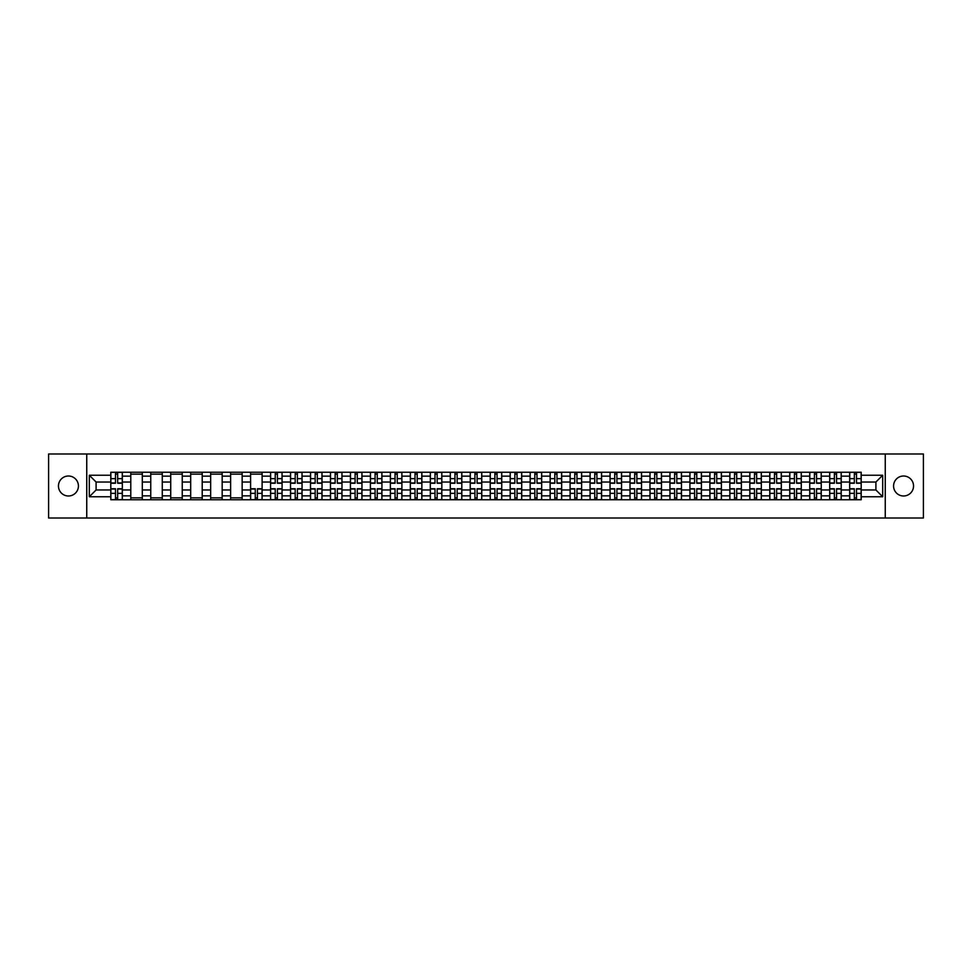 <?xml version="1.0" encoding="UTF-8"?>
<svg xmlns="http://www.w3.org/2000/svg" width="972" height="972" viewBox="0 0 972 972"><rect width="100%" height="100%" fill="white"/><g stroke="black" fill="none" stroke-linecap="round" stroke-linejoin="round"><path stroke-width="1.46" d="M903.559 476.013A9.987 9.987 0 0 0 893.572 486A9.987 9.987 0 0 0 903.559 495.987A9.987 9.987 0 0 0 913.546 486A9.987 9.987 0 0 0 903.559 476.013M68.441 476.013A9.987 9.987 0 0 0 58.454 486A9.987 9.987 0 0 0 68.441 495.987A9.987 9.987 0 0 0 78.428 486A9.987 9.987 0 0 0 68.441 476.013M885.249 518.003L923.4 518.003L923.4 453.997L48.6 453.997L48.6 518.003L885.249 518.003L885.249 453.997M130.783 499.766L130.783 476.146L122.326 476.146L122.326 499.766M122.326 476.146L122.326 472.234M130.783 476.146L130.783 472.234M142.301 472.234L142.301 499.766M150.745 499.766L150.745 472.234M162.275 472.234L162.275 499.766M170.72 499.766L170.72 472.234M182.238 472.234L182.238 499.766M190.682 499.766L190.682 472.234M202.212 472.234L202.212 499.766M210.657 499.766L210.657 472.234M222.175 472.234L222.175 499.766M230.631 499.766L230.631 472.234M242.15 472.234L242.15 499.766M250.594 499.766L250.594 472.234M262.112 472.234L262.112 499.766M270.568 499.766L270.568 472.234M282.087 472.234L282.087 499.766M290.531 499.766L290.531 472.234M302.049 472.234L302.049 499.766M310.505 499.766L310.505 472.234M322.024 472.234L322.024 499.766M330.468 499.766L330.468 472.234M341.986 472.234L341.986 499.766M350.442 499.766L350.442 472.234M361.961 472.234L361.961 499.766M370.405 499.766L370.405 472.234M381.935 472.234L381.935 499.766M390.38 499.766L390.38 472.234M401.898 472.234L401.898 499.766M410.342 499.766L410.342 472.234M421.872 472.234L421.872 499.766M430.317 499.766L430.317 472.234M441.835 472.234L441.835 499.766M450.291 499.766L450.291 472.234M461.809 472.234L461.809 499.766M470.254 499.766L470.254 472.234M481.772 472.234L481.772 499.766M490.228 499.766L490.228 472.234M501.746 472.234L501.746 499.766M510.191 499.766L510.191 472.234M521.709 472.234L521.709 499.766M530.165 499.766L530.165 472.234M541.683 472.234L541.683 499.766M550.128 499.766L550.128 472.234M561.658 472.234L561.658 499.766M570.102 499.766L570.102 472.234M581.62 472.234L581.62 499.766M590.065 499.766L590.065 472.234M601.595 472.234L601.595 499.766M610.039 499.766L610.039 472.234M621.558 472.234L621.558 499.766M630.014 499.766L630.014 472.234M641.532 472.234L641.532 499.766M649.976 499.766L649.976 472.234M661.495 472.234L661.495 499.766M669.951 499.766L669.951 472.234M681.469 472.234L681.469 499.766M689.913 499.766L689.913 472.234M701.432 472.234L701.432 499.766M709.888 499.766L709.888 472.234M721.406 472.234L721.406 499.766M729.851 499.766L729.851 472.234M741.369 472.234L741.369 499.766M749.825 499.766L749.825 472.234M761.343 472.234L761.343 499.766M769.788 499.766L769.788 472.234M781.318 472.234L781.318 499.766M789.762 499.766L789.762 472.234M801.28 472.234L801.28 499.766M809.725 499.766L809.725 472.234M821.255 472.234L821.255 499.766M829.699 499.766L829.699 472.234M841.217 472.234L841.217 499.766M849.674 499.766L849.674 472.234M849.674 489.973L841.217 489.973M829.699 489.973L821.255 489.973M809.725 489.973L801.28 489.973M789.762 489.973L781.318 489.973M769.788 489.973L761.343 489.973M749.825 489.973L741.369 489.973M729.851 489.973L721.406 489.973M709.888 489.973L701.432 489.973M689.913 489.973L681.469 489.973M669.951 489.973L661.495 489.973M649.976 489.973L641.532 489.973M630.014 489.973L621.558 489.973M610.039 489.973L601.595 489.973M590.065 489.973L581.62 489.973M570.102 489.973L561.658 489.973M550.128 489.973L541.683 489.973M530.165 489.973L521.709 489.973M510.191 489.973L501.746 489.973M490.228 489.973L481.772 489.973M470.254 489.973L461.809 489.973M450.291 489.973L441.835 489.973M430.317 489.973L421.872 489.973M410.342 489.973L401.898 489.973M390.38 489.973L381.935 489.973M370.405 489.973L361.961 489.973M350.442 489.973L341.986 489.973M330.468 489.973L322.024 489.973M310.505 489.973L302.049 489.973M290.531 489.973L282.087 489.973M270.568 489.973L262.112 489.973M250.594 489.973L242.15 489.973M230.631 489.973L222.175 489.973M210.657 489.973L202.212 489.973M190.682 489.973L182.238 489.973M170.72 489.973L162.275 489.973M150.745 489.973L142.301 489.973M130.783 489.973L122.326 489.973M849.674 482.027L841.217 482.027M829.699 482.027L821.255 482.027M809.725 482.027L801.28 482.027M789.762 482.027L781.318 482.027M769.788 482.027L761.343 482.027M749.825 482.027L741.369 482.027M729.851 482.027L721.406 482.027M709.888 482.027L701.432 482.027M689.913 482.027L681.469 482.027M669.951 482.027L661.495 482.027M649.976 482.027L641.532 482.027M630.014 482.027L621.558 482.027M610.039 482.027L601.595 482.027M590.065 482.027L581.62 482.027M570.102 482.027L561.658 482.027M550.128 482.027L541.683 482.027M530.165 482.027L521.709 482.027M510.191 482.027L501.746 482.027M490.228 482.027L481.772 482.027M470.254 482.027L461.809 482.027M450.291 482.027L441.835 482.027M430.317 482.027L421.872 482.027M410.342 482.027L401.898 482.027M390.38 482.027L381.935 482.027M370.405 482.027L361.961 482.027M350.442 482.027L341.986 482.027M330.468 482.027L322.024 482.027M310.505 482.027L302.049 482.027M290.531 482.027L282.087 482.027M270.568 482.027L262.112 482.027M250.594 482.027L242.15 482.027M230.631 482.027L222.175 482.027M210.657 482.027L202.212 482.027M190.682 482.027L182.238 482.027M170.72 482.027L162.275 482.027M150.745 482.027L142.301 482.027M130.783 482.027L122.326 482.027M96.094 489.973L110.808 489.973L110.808 482.027L96.094 482.027L96.094 489.973L89.303 496.753L89.303 475.247L110.808 475.247L110.808 482.027M861.192 482.027L861.192 489.973L875.906 489.973L875.906 482.027L861.192 482.027L861.192 472.234L110.808 472.234L110.808 475.247M861.192 475.247L882.698 475.247L882.698 496.753L861.192 496.753L861.192 489.973M110.808 489.973L110.808 499.766L861.192 499.766L861.192 496.753M110.808 496.753L89.303 496.753M86.751 518.003L86.751 453.997M117.661 497.846L115.486 497.846M115.486 474.154L117.661 474.154M142.301 497.846L130.783 497.846M130.783 474.154L142.301 474.154M162.275 497.846L150.745 497.846M150.745 474.154L162.275 474.154M182.238 497.846L170.72 497.846M170.72 474.154L182.238 474.154M202.212 497.846L190.682 497.846M190.682 474.154L202.212 474.154M222.175 497.846L210.657 497.846M210.657 474.154L222.175 474.154M242.15 497.846L230.631 497.846M230.631 474.154L242.15 474.154M257.446 497.846L255.272 497.846M250.594 474.154L262.112 474.154M277.409 497.846L275.234 497.846M275.234 474.154L277.409 474.154M297.383 497.846L295.209 497.846M295.209 474.154L297.383 474.154M317.346 497.846L315.171 497.846M315.171 474.154L317.346 474.154M337.32 497.846L335.146 497.846M335.146 474.154L337.32 474.154M357.283 497.846L355.108 497.846M355.108 474.154L357.283 474.154M377.258 497.846L375.083 497.846M375.083 474.154L377.258 474.154M397.232 497.846L395.045 497.846M395.045 474.154L397.232 474.154M417.195 497.846L415.02 497.846M415.02 474.154L417.195 474.154M437.169 497.846L434.994 497.846M434.994 474.154L437.169 474.154M457.132 497.846L454.957 497.846M454.957 474.154L457.132 474.154M477.106 497.846L474.931 497.846M474.931 474.154L477.106 474.154M497.069 497.846L494.894 497.846M494.894 474.154L497.069 474.154M517.043 497.846L514.868 497.846M514.868 474.154L517.043 474.154M537.006 497.846L534.831 497.846M534.831 474.154L537.006 474.154M556.98 497.846L554.805 497.846M554.805 474.154L556.98 474.154M576.955 497.846L574.768 497.846M574.768 474.154L576.955 474.154M596.917 497.846L594.743 497.846M594.743 474.154L596.917 474.154M616.892 497.846L614.717 497.846M614.717 474.154L616.892 474.154M636.854 497.846L634.68 497.846M634.68 474.154L636.854 474.154M656.829 497.846L654.654 497.846M654.654 474.154L656.829 474.154M676.791 497.846L674.617 497.846M674.617 474.154L676.791 474.154M696.766 497.846L694.591 497.846M694.591 474.154L696.766 474.154M716.729 497.846L714.554 497.846M714.554 474.154L716.729 474.154M736.703 497.846L734.528 497.846M734.528 474.154L736.703 474.154M756.666 497.846L754.491 497.846M754.491 474.154L756.666 474.154M776.64 497.846L774.465 497.846M774.465 474.154L776.64 474.154M796.615 497.846L794.428 497.846M794.428 474.154L796.615 474.154M816.577 497.846L814.402 497.846M814.402 474.154L816.577 474.154M836.552 497.846L834.377 497.846M834.377 474.154L836.552 474.154M856.514 497.846L854.339 497.846M854.339 474.154L856.514 474.154M89.303 475.247L96.094 482.027M875.906 489.973L882.698 496.753M875.906 482.027L882.698 475.247M117.661 483.242L117.661 472.368L122.265 472.368L122.265 483.242L117.661 483.242M115.486 474.032L117.661 474.032M113.566 472.368L110.881 472.368L110.881 483.242L115.486 483.242L115.486 472.368L119.58 472.368M115.486 488.758L115.486 499.632L110.881 499.632L110.881 488.758L115.486 488.758M117.661 497.968L115.486 497.968M119.58 499.632L122.265 499.632L122.265 488.758L117.661 488.758L117.661 499.632L113.566 499.632M277.409 483.242L277.409 472.368L282.026 472.368L282.026 483.242L277.409 483.242M275.234 474.032L277.409 474.032M273.314 472.368L270.629 472.368L270.629 483.242L275.234 483.242L275.234 472.368L279.329 472.368M297.383 483.242L297.383 472.368L301.988 472.368L301.988 483.242L297.383 483.242M295.209 474.032L297.383 474.032M293.289 472.368L290.592 472.368L290.592 483.242L295.209 483.242L295.209 472.368L299.303 472.368M317.346 483.242L317.346 472.368L321.963 472.368L321.963 483.242L317.346 483.242M315.171 474.032L317.346 474.032M313.251 472.368L310.566 472.368L310.566 483.242L315.171 483.242L315.171 472.368L319.266 472.368M337.32 483.242L337.32 472.368L341.925 472.368L341.925 483.242L337.32 483.242M335.146 474.032L337.32 474.032M333.226 472.368L330.541 472.368L330.541 483.242L335.146 483.242L335.146 472.368L339.24 472.368M357.283 483.242L357.283 472.368L361.9 472.368L361.9 483.242L357.283 483.242M355.108 474.032L357.283 474.032M353.188 472.368L350.503 472.368L350.503 483.242L355.108 483.242L355.108 472.368L359.215 472.368M377.258 483.242L377.258 472.368L381.862 472.368L381.862 483.242L377.258 483.242M375.083 474.032L377.258 474.032M373.163 472.368L370.478 472.368L370.478 483.242L375.083 483.242L375.083 472.368L379.177 472.368M397.232 483.242L397.232 472.368L401.837 472.368L401.837 483.242L397.232 483.242M395.045 474.032L397.232 474.032M393.125 472.368L390.44 472.368L390.44 483.242L395.045 483.242L395.045 472.368L399.152 472.368M417.195 483.242L417.195 472.368L421.799 472.368L421.799 483.242L417.195 483.242M415.02 474.032L417.195 474.032M413.1 472.368L410.415 472.368L410.415 483.242L415.02 483.242L415.02 472.368L419.114 472.368M437.169 483.242L437.169 472.368L441.774 472.368L441.774 483.242L437.169 483.242M434.994 474.032L437.169 474.032M433.075 472.368L430.377 472.368L430.377 483.242L434.994 483.242L434.994 472.368L439.089 472.368M457.132 483.242L457.132 472.368L461.749 472.368L461.749 483.242L457.132 483.242M454.957 474.032L457.132 474.032M453.037 472.368L450.352 472.368L450.352 483.242L454.957 483.242L454.957 472.368L459.051 472.368M477.106 483.242L477.106 472.368L481.711 472.368L481.711 483.242L477.106 483.242M474.931 474.032L477.106 474.032M473.012 472.368L470.314 472.368L470.314 483.242L474.931 483.242L474.931 472.368L479.026 472.368M497.069 483.242L497.069 472.368L501.686 472.368L501.686 483.242L497.069 483.242M494.894 474.032L497.069 474.032M492.974 472.368L490.289 472.368L490.289 483.242L494.894 483.242L494.894 472.368L498.988 472.368M517.043 483.242L517.043 472.368L521.648 472.368L521.648 483.242L517.043 483.242M514.868 474.032L517.043 474.032M512.949 472.368L510.251 472.368L510.251 483.242L514.868 483.242L514.868 472.368L518.963 472.368M537.006 483.242L537.006 472.368L541.623 472.368L541.623 483.242L537.006 483.242M534.831 474.032L537.006 474.032M532.911 472.368L530.226 472.368L530.226 483.242L534.831 483.242L534.831 472.368L538.925 472.368M556.98 483.242L556.98 472.368L561.585 472.368L561.585 483.242L556.98 483.242M554.805 474.032L556.98 474.032M552.886 472.368L550.201 472.368L550.201 483.242L554.805 483.242L554.805 472.368L558.9 472.368M576.955 483.242L576.955 472.368L581.56 472.368L581.56 483.242L576.955 483.242M574.768 474.032L576.955 474.032M572.848 472.368L570.163 472.368L570.163 483.242L574.768 483.242L574.768 472.368L578.875 472.368M596.917 483.242L596.917 472.368L601.522 472.368L601.522 483.242L596.917 483.242M594.743 474.032L596.917 474.032M592.823 472.368L590.138 472.368L590.138 483.242L594.743 483.242L594.743 472.368L598.837 472.368M616.892 483.242L616.892 472.368L621.497 472.368L621.497 483.242L616.892 483.242M614.717 474.032L616.892 474.032M612.785 472.368L610.1 472.368L610.1 483.242L614.717 483.242L614.717 472.368L618.812 472.368M636.854 483.242L636.854 472.368L641.459 472.368L641.459 483.242L636.854 483.242M634.68 474.032L636.854 474.032M632.76 472.368L630.075 472.368L630.075 483.242L634.68 483.242L634.68 472.368L638.774 472.368M656.829 483.242L656.829 472.368L661.434 472.368L661.434 483.242L656.829 483.242M654.654 474.032L656.829 474.032M652.734 472.368L650.037 472.368L650.037 483.242L654.654 483.242L654.654 472.368L658.749 472.368M676.791 483.242L676.791 472.368L681.408 472.368L681.408 483.242L676.791 483.242M674.617 474.032L676.791 474.032M672.697 472.368L670.012 472.368L670.012 483.242L674.617 483.242L674.617 472.368L678.711 472.368M696.766 483.242L696.766 472.368L701.371 472.368L701.371 483.242L696.766 483.242M694.591 474.032L696.766 474.032M692.672 472.368L689.974 472.368L689.974 483.242L694.591 483.242L694.591 472.368L698.686 472.368M716.729 483.242L716.729 472.368L721.346 472.368L721.346 483.242L716.729 483.242M714.554 474.032L716.729 474.032M712.634 472.368L709.949 472.368L709.949 483.242L714.554 483.242L714.554 472.368L718.648 472.368M736.703 483.242L736.703 472.368L741.308 472.368L741.308 483.242L736.703 483.242M734.528 474.032L736.703 474.032M732.609 472.368L729.923 472.368L729.923 483.242L734.528 483.242L734.528 472.368L738.623 472.368M756.666 483.242L756.666 472.368L761.283 472.368L761.283 483.242L756.666 483.242M754.491 474.032L756.666 474.032M752.571 472.368L749.886 472.368L749.886 483.242L754.491 483.242L754.491 472.368L758.585 472.368M776.64 483.242L776.64 472.368L781.245 472.368L781.245 483.242L776.64 483.242M774.465 474.032L776.64 474.032M772.546 472.368L769.86 472.368L769.86 483.242L774.465 483.242L774.465 472.368L778.56 472.368M796.615 483.242L796.615 472.368L801.22 472.368L801.22 483.242L796.615 483.242M794.428 474.032L796.615 474.032M792.508 472.368L789.823 472.368L789.823 483.242L794.428 483.242L794.428 472.368L798.534 472.368M816.577 483.242L816.577 472.368L821.182 472.368L821.182 483.242L816.577 483.242M814.402 474.032L816.577 474.032M812.483 472.368L809.798 472.368L809.798 483.242L814.402 483.242L814.402 472.368L818.497 472.368M255.272 488.758L255.272 499.632L250.655 499.632L250.655 488.758L255.272 488.758M257.446 497.968L255.272 497.968M259.366 499.632L262.051 499.632L262.051 488.758L257.446 488.758L257.446 499.632L253.352 499.632M275.234 488.758L275.234 499.632L270.629 499.632L270.629 488.758L275.234 488.758M277.409 497.968L275.234 497.968M279.329 499.632L282.026 499.632L282.026 488.758L277.409 488.758L277.409 499.632L273.314 499.632M295.209 488.758L295.209 499.632L290.592 499.632L290.592 488.758L295.209 488.758M297.383 497.968L295.209 497.968M299.303 499.632L301.988 499.632L301.988 488.758L297.383 488.758L297.383 499.632L293.289 499.632M315.171 488.758L315.171 499.632L310.566 499.632L310.566 488.758L315.171 488.758M317.346 497.968L315.171 497.968M319.266 499.632L321.963 499.632L321.963 488.758L317.346 488.758L317.346 499.632L313.251 499.632M335.146 488.758L335.146 499.632L330.541 499.632L330.541 488.758L335.146 488.758M337.32 497.968L335.146 497.968M339.24 499.632L341.925 499.632L341.925 488.758L337.32 488.758L337.32 499.632L333.226 499.632M355.108 488.758L355.108 499.632L350.503 499.632L350.503 488.758L355.108 488.758M357.283 497.968L355.108 497.968M359.215 499.632L361.9 499.632L361.9 488.758L357.283 488.758L357.283 499.632L353.188 499.632M375.083 488.758L375.083 499.632L370.478 499.632L370.478 488.758L375.083 488.758M377.258 497.968L375.083 497.968M379.177 499.632L381.862 499.632L381.862 488.758L377.258 488.758L377.258 499.632L373.163 499.632M395.045 488.758L395.045 499.632L390.44 499.632L390.44 488.758L395.045 488.758M397.232 497.968L395.045 497.968M399.152 499.632L401.837 499.632L401.837 488.758L397.232 488.758L397.232 499.632L393.125 499.632M415.02 488.758L415.02 499.632L410.415 499.632L410.415 488.758L415.02 488.758M417.195 497.968L415.02 497.968M419.114 499.632L421.799 499.632L421.799 488.758L417.195 488.758L417.195 499.632L413.1 499.632M434.994 488.758L434.994 499.632L430.377 499.632L430.377 488.758L434.994 488.758M437.169 497.968L434.994 497.968M439.089 499.632L441.774 499.632L441.774 488.758L437.169 488.758L437.169 499.632L433.075 499.632M454.957 488.758L454.957 499.632L450.352 499.632L450.352 488.758L454.957 488.758M457.132 497.968L454.957 497.968M459.051 499.632L461.749 499.632L461.749 488.758L457.132 488.758L457.132 499.632L453.037 499.632M474.931 488.758L474.931 499.632L470.314 499.632L470.314 488.758L474.931 488.758M477.106 497.968L474.931 497.968M479.026 499.632L481.711 499.632L481.711 488.758L477.106 488.758L477.106 499.632L473.012 499.632M494.894 488.758L494.894 499.632L490.289 499.632L490.289 488.758L494.894 488.758M497.069 497.968L494.894 497.968M498.988 499.632L501.686 499.632L501.686 488.758L497.069 488.758L497.069 499.632L492.974 499.632M514.868 488.758L514.868 499.632L510.251 499.632L510.251 488.758L514.868 488.758M517.043 497.968L514.868 497.968M518.963 499.632L521.648 499.632L521.648 488.758L517.043 488.758L517.043 499.632L512.949 499.632M534.831 488.758L534.831 499.632L530.226 499.632L530.226 488.758L534.831 488.758M537.006 497.968L534.831 497.968M538.925 499.632L541.623 499.632L541.623 488.758L537.006 488.758L537.006 499.632L532.911 499.632M554.805 488.758L554.805 499.632L550.201 499.632L550.201 488.758L554.805 488.758M556.98 497.968L554.805 497.968M558.9 499.632L561.585 499.632L561.585 488.758L556.98 488.758L556.98 499.632L552.886 499.632M574.768 488.758L574.768 499.632L570.163 499.632L570.163 488.758L574.768 488.758M576.955 497.968L574.768 497.968M578.875 499.632L581.56 499.632L581.56 488.758L576.955 488.758L576.955 499.632L572.848 499.632M594.743 488.758L594.743 499.632L590.138 499.632L590.138 488.758L594.743 488.758M596.917 497.968L594.743 497.968M598.837 499.632L601.522 499.632L601.522 488.758L596.917 488.758L596.917 499.632L592.823 499.632M614.717 488.758L614.717 499.632L610.1 499.632L610.1 488.758L614.717 488.758M616.892 497.968L614.717 497.968M618.812 499.632L621.497 499.632L621.497 488.758L616.892 488.758L616.892 499.632L612.785 499.632M634.68 488.758L634.68 499.632L630.075 499.632L630.075 488.758L634.68 488.758M636.854 497.968L634.68 497.968M638.774 499.632L641.459 499.632L641.459 488.758L636.854 488.758L636.854 499.632L632.76 499.632M654.654 488.758L654.654 499.632L650.037 499.632L650.037 488.758L654.654 488.758M656.829 497.968L654.654 497.968M658.749 499.632L661.434 499.632L661.434 488.758L656.829 488.758L656.829 499.632L652.734 499.632M674.617 488.758L674.617 499.632L670.012 499.632L670.012 488.758L674.617 488.758M676.791 497.968L674.617 497.968M678.711 499.632L681.408 499.632L681.408 488.758L676.791 488.758L676.791 499.632L672.697 499.632M694.591 488.758L694.591 499.632L689.974 499.632L689.974 488.758L694.591 488.758M696.766 497.968L694.591 497.968M698.686 499.632L701.371 499.632L701.371 488.758L696.766 488.758L696.766 499.632L692.672 499.632M714.554 488.758L714.554 499.632L709.949 499.632L709.949 488.758L714.554 488.758M716.729 497.968L714.554 497.968M718.648 499.632L721.346 499.632L721.346 488.758L716.729 488.758L716.729 499.632L712.634 499.632M734.528 488.758L734.528 499.632L729.923 499.632L729.923 488.758L734.528 488.758M736.703 497.968L734.528 497.968M738.623 499.632L741.308 499.632L741.308 488.758L736.703 488.758L736.703 499.632L732.609 499.632M754.491 488.758L754.491 499.632L749.886 499.632L749.886 488.758L754.491 488.758M756.666 497.968L754.491 497.968M758.585 499.632L761.283 499.632L761.283 488.758L756.666 488.758L756.666 499.632L752.571 499.632M774.465 488.758L774.465 499.632L769.86 499.632L769.86 488.758L774.465 488.758M776.64 497.968L774.465 497.968M778.56 499.632L781.245 499.632L781.245 488.758L776.64 488.758L776.64 499.632L772.546 499.632M794.428 488.758L794.428 499.632L789.823 499.632L789.823 488.758L794.428 488.758M796.615 497.968L794.428 497.968M798.534 499.632L801.22 499.632L801.22 488.758L796.615 488.758L796.615 499.632L792.508 499.632M814.402 488.758L814.402 499.632L809.798 499.632L809.798 488.758L814.402 488.758M816.577 497.968L814.402 497.968M818.497 499.632L821.182 499.632L821.182 488.758L816.577 488.758L816.577 499.632L812.483 499.632M836.552 483.242L836.552 472.368L841.157 472.368L841.157 483.242L836.552 483.242M834.377 474.032L836.552 474.032M832.445 472.368L829.76 472.368L829.76 483.242L834.377 483.242L834.377 472.368L838.472 472.368M834.377 488.758L834.377 499.632L829.76 499.632L829.76 488.758L834.377 488.758M836.552 497.968L834.377 497.968M838.472 499.632L841.157 499.632L841.157 488.758L836.552 488.758L836.552 499.632L832.445 499.632M856.514 483.242L856.514 472.368L861.119 472.368L861.119 483.242L856.514 483.242M854.339 474.032L856.514 474.032M852.42 472.368L849.735 472.368L849.735 483.242L854.339 483.242L854.339 472.368L858.434 472.368M854.339 488.758L854.339 499.632L849.735 499.632L849.735 488.758L854.339 488.758M856.514 497.968L854.339 497.968M858.434 499.632L861.119 499.632L861.119 488.758L856.514 488.758L856.514 499.632L852.42 499.632M829.699 476.146L821.255 476.146M809.725 476.146L801.28 476.146M789.762 476.146L781.318 476.146M769.788 476.146L761.343 476.146M749.825 476.146L741.369 476.146M729.851 476.146L721.406 476.146M709.888 476.146L701.432 476.146M689.913 476.146L681.469 476.146M669.951 476.146L661.495 476.146M649.976 476.146L641.532 476.146M630.014 476.146L621.558 476.146M610.039 476.146L601.595 476.146M590.065 476.146L581.62 476.146M570.102 476.146L561.658 476.146M550.128 476.146L541.683 476.146M530.165 476.146L521.709 476.146M510.191 476.146L501.746 476.146M490.228 476.146L481.772 476.146M470.254 476.146L461.809 476.146M450.291 476.146L441.835 476.146M430.317 476.146L421.872 476.146M410.342 476.146L401.898 476.146M390.38 476.146L381.935 476.146M370.405 476.146L361.961 476.146M350.442 476.146L341.986 476.146M330.468 476.146L322.024 476.146M310.505 476.146L302.049 476.146M290.531 476.146L282.087 476.146M270.568 476.146L262.112 476.146M250.594 476.146L242.15 476.146M230.631 476.146L222.175 476.146M210.657 476.146L202.212 476.146M190.682 476.146L182.238 476.146M170.72 476.146L162.275 476.146M150.745 476.146L142.301 476.146M849.674 476.146L841.217 476.146M829.699 495.854L821.255 495.854M809.725 495.854L801.28 495.854M789.762 495.854L781.318 495.854M769.788 495.854L761.343 495.854M749.825 495.854L741.369 495.854M729.851 495.854L721.406 495.854M709.888 495.854L701.432 495.854M689.913 495.854L681.469 495.854M669.951 495.854L661.495 495.854M649.976 495.854L641.532 495.854M630.014 495.854L621.558 495.854M610.039 495.854L601.595 495.854M590.065 495.854L581.62 495.854M570.102 495.854L561.658 495.854M550.128 495.854L541.683 495.854M530.165 495.854L521.709 495.854M510.191 495.854L501.746 495.854M490.228 495.854L481.772 495.854M470.254 495.854L461.809 495.854M450.291 495.854L441.835 495.854M430.317 495.854L421.872 495.854M410.342 495.854L401.898 495.854M390.38 495.854L381.935 495.854M370.405 495.854L361.961 495.854M350.442 495.854L341.986 495.854M330.468 495.854L322.024 495.854M310.505 495.854L302.049 495.854M290.531 495.854L282.087 495.854M270.568 495.854L262.112 495.854M250.594 495.854L242.15 495.854M230.631 495.854L222.175 495.854M210.657 495.854L202.212 495.854M190.682 495.854L182.238 495.854M170.72 495.854L162.275 495.854M150.745 495.854L142.301 495.854M130.783 495.854L122.326 495.854M849.674 495.854L841.217 495.854M117.661 482.975L122.265 482.975M117.661 478.649L122.265 478.649M110.881 482.975L115.486 482.975M110.881 478.649L115.486 478.649M115.486 489.025L110.881 489.025M115.486 493.351L110.881 493.351M122.265 489.025L117.661 489.025M122.265 493.351L117.661 493.351M277.409 482.975L282.026 482.975M277.409 478.649L282.026 478.649M270.629 482.975L275.234 482.975M270.629 478.649L275.234 478.649M297.383 482.975L301.988 482.975M297.383 478.649L301.988 478.649M290.592 482.975L295.209 482.975M290.592 478.649L295.209 478.649M317.346 482.975L321.963 482.975M317.346 478.649L321.963 478.649M310.566 482.975L315.171 482.975M310.566 478.649L315.171 478.649M337.32 482.975L341.925 482.975M337.32 478.649L341.925 478.649M330.541 482.975L335.146 482.975M330.541 478.649L335.146 478.649M357.283 482.975L361.9 482.975M357.283 478.649L361.9 478.649M350.503 482.975L355.108 482.975M350.503 478.649L355.108 478.649M377.258 482.975L381.862 482.975M377.258 478.649L381.862 478.649M370.478 482.975L375.083 482.975M370.478 478.649L375.083 478.649M397.232 482.975L401.837 482.975M397.232 478.649L401.837 478.649M390.44 482.975L395.045 482.975M390.44 478.649L395.045 478.649M417.195 482.975L421.799 482.975M417.195 478.649L421.799 478.649M410.415 482.975L415.02 482.975M410.415 478.649L415.02 478.649M437.169 482.975L441.774 482.975M437.169 478.649L441.774 478.649M430.377 482.975L434.994 482.975M430.377 478.649L434.994 478.649M457.132 482.975L461.749 482.975M457.132 478.649L461.749 478.649M450.352 482.975L454.957 482.975M450.352 478.649L454.957 478.649M477.106 482.975L481.711 482.975M477.106 478.649L481.711 478.649M470.314 482.975L474.931 482.975M470.314 478.649L474.931 478.649M497.069 482.975L501.686 482.975M497.069 478.649L501.686 478.649M490.289 482.975L494.894 482.975M490.289 478.649L494.894 478.649M517.043 482.975L521.648 482.975M517.043 478.649L521.648 478.649M510.251 482.975L514.868 482.975M510.251 478.649L514.868 478.649M537.006 482.975L541.623 482.975M537.006 478.649L541.623 478.649M530.226 482.975L534.831 482.975M530.226 478.649L534.831 478.649M556.98 482.975L561.585 482.975M556.98 478.649L561.585 478.649M550.201 482.975L554.805 482.975M550.201 478.649L554.805 478.649M576.955 482.975L581.56 482.975M576.955 478.649L581.56 478.649M570.163 482.975L574.768 482.975M570.163 478.649L574.768 478.649M596.917 482.975L601.522 482.975M596.917 478.649L601.522 478.649M590.138 482.975L594.743 482.975M590.138 478.649L594.743 478.649M616.892 482.975L621.497 482.975M616.892 478.649L621.497 478.649M610.1 482.975L614.717 482.975M610.1 478.649L614.717 478.649M636.854 482.975L641.459 482.975M636.854 478.649L641.459 478.649M630.075 482.975L634.68 482.975M630.075 478.649L634.68 478.649M656.829 482.975L661.434 482.975M656.829 478.649L661.434 478.649M650.037 482.975L654.654 482.975M650.037 478.649L654.654 478.649M676.791 482.975L681.408 482.975M676.791 478.649L681.408 478.649M670.012 482.975L674.617 482.975M670.012 478.649L674.617 478.649M696.766 482.975L701.371 482.975M696.766 478.649L701.371 478.649M689.974 482.975L694.591 482.975M689.974 478.649L694.591 478.649M716.729 482.975L721.346 482.975M716.729 478.649L721.346 478.649M709.949 482.975L714.554 482.975M709.949 478.649L714.554 478.649M736.703 482.975L741.308 482.975M736.703 478.649L741.308 478.649M729.923 482.975L734.528 482.975M729.923 478.649L734.528 478.649M756.666 482.975L761.283 482.975M756.666 478.649L761.283 478.649M749.886 482.975L754.491 482.975M749.886 478.649L754.491 478.649M776.64 482.975L781.245 482.975M776.64 478.649L781.245 478.649M769.86 482.975L774.465 482.975M769.86 478.649L774.465 478.649M796.615 482.975L801.22 482.975M796.615 478.649L801.22 478.649M789.823 482.975L794.428 482.975M789.823 478.649L794.428 478.649M816.577 482.975L821.182 482.975M816.577 478.649L821.182 478.649M809.798 482.975L814.402 482.975M809.798 478.649L814.402 478.649M255.272 489.025L250.655 489.025M255.272 493.351L250.655 493.351M262.051 489.025L257.446 489.025M262.051 493.351L257.446 493.351M275.234 489.025L270.629 489.025M275.234 493.351L270.629 493.351M282.026 489.025L277.409 489.025M282.026 493.351L277.409 493.351M295.209 489.025L290.592 489.025M295.209 493.351L290.592 493.351M301.988 489.025L297.383 489.025M301.988 493.351L297.383 493.351M315.171 489.025L310.566 489.025M315.171 493.351L310.566 493.351M321.963 489.025L317.346 489.025M321.963 493.351L317.346 493.351M335.146 489.025L330.541 489.025M335.146 493.351L330.541 493.351M341.925 489.025L337.32 489.025M341.925 493.351L337.32 493.351M355.108 489.025L350.503 489.025M355.108 493.351L350.503 493.351M361.9 489.025L357.283 489.025M361.9 493.351L357.283 493.351M375.083 489.025L370.478 489.025M375.083 493.351L370.478 493.351M381.862 489.025L377.258 489.025M381.862 493.351L377.258 493.351M395.045 489.025L390.44 489.025M395.045 493.351L390.44 493.351M401.837 489.025L397.232 489.025M401.837 493.351L397.232 493.351M415.02 489.025L410.415 489.025M415.02 493.351L410.415 493.351M421.799 489.025L417.195 489.025M421.799 493.351L417.195 493.351M434.994 489.025L430.377 489.025M434.994 493.351L430.377 493.351M441.774 489.025L437.169 489.025M441.774 493.351L437.169 493.351M454.957 489.025L450.352 489.025M454.957 493.351L450.352 493.351M461.749 489.025L457.132 489.025M461.749 493.351L457.132 493.351M474.931 489.025L470.314 489.025M474.931 493.351L470.314 493.351M481.711 489.025L477.106 489.025M481.711 493.351L477.106 493.351M494.894 489.025L490.289 489.025M494.894 493.351L490.289 493.351M501.686 489.025L497.069 489.025M501.686 493.351L497.069 493.351M514.868 489.025L510.251 489.025M514.868 493.351L510.251 493.351M521.648 489.025L517.043 489.025M521.648 493.351L517.043 493.351M534.831 489.025L530.226 489.025M534.831 493.351L530.226 493.351M541.623 489.025L537.006 489.025M541.623 493.351L537.006 493.351M554.805 489.025L550.201 489.025M554.805 493.351L550.201 493.351M561.585 489.025L556.98 489.025M561.585 493.351L556.98 493.351M574.768 489.025L570.163 489.025M574.768 493.351L570.163 493.351M581.56 489.025L576.955 489.025M581.56 493.351L576.955 493.351M594.743 489.025L590.138 489.025M594.743 493.351L590.138 493.351M601.522 489.025L596.917 489.025M601.522 493.351L596.917 493.351M614.717 489.025L610.1 489.025M614.717 493.351L610.1 493.351M621.497 489.025L616.892 489.025M621.497 493.351L616.892 493.351M634.68 489.025L630.075 489.025M634.68 493.351L630.075 493.351M641.459 489.025L636.854 489.025M641.459 493.351L636.854 493.351M654.654 489.025L650.037 489.025M654.654 493.351L650.037 493.351M661.434 489.025L656.829 489.025M661.434 493.351L656.829 493.351M674.617 489.025L670.012 489.025M674.617 493.351L670.012 493.351M681.408 489.025L676.791 489.025M681.408 493.351L676.791 493.351M694.591 489.025L689.974 489.025M694.591 493.351L689.974 493.351M701.371 489.025L696.766 489.025M701.371 493.351L696.766 493.351M714.554 489.025L709.949 489.025M714.554 493.351L709.949 493.351M721.346 489.025L716.729 489.025M721.346 493.351L716.729 493.351M734.528 489.025L729.923 489.025M734.528 493.351L729.923 493.351M741.308 489.025L736.703 489.025M741.308 493.351L736.703 493.351M754.491 489.025L749.886 489.025M754.491 493.351L749.886 493.351M761.283 489.025L756.666 489.025M761.283 493.351L756.666 493.351M774.465 489.025L769.86 489.025M774.465 493.351L769.86 493.351M781.245 489.025L776.64 489.025M781.245 493.351L776.64 493.351M794.428 489.025L789.823 489.025M794.428 493.351L789.823 493.351M801.22 489.025L796.615 489.025M801.22 493.351L796.615 493.351M814.402 489.025L809.798 489.025M814.402 493.351L809.798 493.351M821.182 489.025L816.577 489.025M821.182 493.351L816.577 493.351M836.552 482.975L841.157 482.975M836.552 478.649L841.157 478.649M829.76 482.975L834.377 482.975M829.76 478.649L834.377 478.649M834.377 489.025L829.76 489.025M834.377 493.351L829.76 493.351M841.157 489.025L836.552 489.025M841.157 493.351L836.552 493.351M856.514 482.975L861.119 482.975M856.514 478.649L861.119 478.649M849.735 482.975L854.339 482.975M849.735 478.649L854.339 478.649M854.339 489.025L849.735 489.025M854.339 493.351L849.735 493.351M861.119 489.025L856.514 489.025M861.119 493.351L856.514 493.351"/></g></svg>
